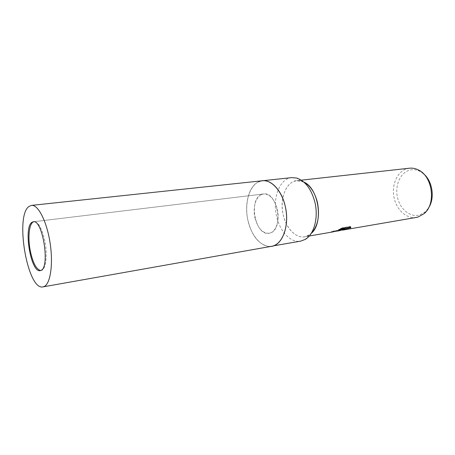 <?xml version="1.0" encoding="UTF-8"?>
<svg xmlns="http://www.w3.org/2000/svg" width="455" height="455" viewBox="0 0 455 455"><rect width="100%" height="100%" fill="white"/><g stroke="black" fill="none" stroke-linecap="round" stroke-linejoin="round"><path stroke-width="0.34" stroke-dasharray="2.27 1.71" d="M254.993 217.956C257.82 228.268 262.518 233.375 269.093 233.267C275.81 232.522 280.07 220.47 277.3 209.209C274.422 199.045 269.826 193.966 263.519 193.972C256.472 194.575 252.292 206.809 254.993 217.956M40.66 270.52L41.115 270.486C45.71 270.19 47.764 255.653 44.943 241.474C42.133 228.666 38.544 222.063 34.188 221.659L33.738 221.756M258.741 181.761L258.741 181.761C248.885 185.964 244.113 204.301 247.998 220.698C251.763 235.411 258.4 243.954 267.904 246.326L271.692 246.274C261.608 248.066 250.898 235.565 247.73 219.446C244.454 203.362 249.164 186.203 258.628 181.812L262.393 180.76L258.741 181.761C248.885 185.964 244.113 204.301 247.998 220.698C251.763 235.411 258.4 243.954 267.904 246.326L270.111 246.445M291.712 177.632C279.461 178.588 272.192 198.551 276.64 216.5C279.933 231.601 290.711 243.095 300.727 241.122M303.786 182.028L301.136 181.022C288.254 177.114 278.608 196.787 283.294 215.067C286.633 230.782 299.265 241.355 308.831 235.241L311.095 233.54L306.226 236.429L304.696 236.805L309.229 236.02M409.46 168.208L405.911 169.061C396.623 172.53 391.414 185.663 394.093 197.828C396.658 210.017 406.702 219.122 416.439 217.41M303.781 182.028L296.734 180.669L293.395 181.562C284.705 185.316 280.189 200.069 283.038 213.907C285.791 227.773 295.5 238.414 304.696 236.805M423.531 173.77L419.436 171.114C415.699 169.431 412.037 169.237 408.442 170.54C399.541 173.816 394.695 186.624 397.642 198.13C400.463 209.675 410.575 217.666 419.698 214.931L425.215 211.848L428.411 208.157M343.013 229.263L339.948 230.338L341.972 229.695L343.94 229.627L342.564 229.889M343.94 229.627L344.02 229.957L342.729 230.042M342.643 230.219L344.02 229.957M350.811 227.113L350.373 226.431L342.433 227.784L342.518 228.137M350.373 226.431L350.458 226.778M341.972 229.695L342.052 230.025M342.018 230.037L340.016 230.674L339.948 230.338L342.291 229.934M345.106 228.33L332.707 231.595L331.837 231.658L331.553 231.146L337.593 230.748M342.433 227.784L338.634 229.439L340.044 229.201M338.634 229.439L338.719 229.786M335.341 230.816L335.42 231.151M331.553 231.146L331.923 231.999L332.781 231.931M334.567 231.453L331.632 231.493M261.523 194.518C248.146 199.409 255.289 236.338 269.093 233.267L270.287 232.966C284.068 229.394 277.368 191.06 263.519 193.972L261.523 194.518M41.115 270.486L40.211 270.634M308.831 235.241L305.237 239.41M296.734 180.669L301.301 180.169M419.436 171.114L417.758 169.652M425.215 211.848L424.014 213.713M332.707 231.595L335.875 231.043M331.917 231.999L331.837 231.658M301.136 181.022L296.524 178.019M34.188 221.659L263.519 193.972L33.278 221.773"/><path stroke-width="0.68" d="M33.738 221.756C29.228 222.859 27.601 237.14 30.212 250.5C32.788 262.768 36.269 269.445 40.66 270.52M43.026 286.877L271.692 246.274C282.714 244.949 289.863 224.941 285.205 206.109C281.759 190.56 271.402 179.492 262.393 180.76L291.712 177.632L296.524 178.019C305.14 180.834 311.254 188.842 314.854 202.054C318.688 217.479 314.098 234.479 305.237 239.41L300.727 241.122L273.233 245.888C282.737 243.038 288.777 226.459 285.871 209.448C283.078 192.414 272.13 179.532 262.393 180.76L31.463 205.387L28.961 206.462C14.674 216.074 27.556 290.808 43.026 286.877L44.067 286.553C50.442 284.005 53.417 263.991 50.033 242.56C46.728 221.113 38.049 204.409 31.463 205.387M270.111 246.445C281.873 246.707 290.148 225.97 285.205 206.109C281.281 188.177 268.313 176.893 258.741 181.761M303.781 182.028C318.887 188.233 323.869 223.377 311.095 233.54C317.909 226.328 320.007 215.903 317.385 202.253C314.763 192.255 310.23 185.515 303.786 182.028M337.661 231.083L343.571 229.417L340.09 230.554L334.567 231.453M309.229 236.02L332.781 231.931L345.186 228.672L338.719 229.786L342.518 228.137L350.458 226.778L350.765 227.836C348.393 228.131 345.863 228.859 343.161 230.025L416.439 217.41L418.06 217.029L424.014 213.713C436.533 203.988 432.489 175.511 417.758 169.652C415.011 168.39 412.241 167.912 409.46 168.208L301.301 180.169M428.411 208.157C435.122 198.602 432.637 181.079 423.531 173.77M342.291 229.934L342.678 229.832C345.1 228.751 347.768 227.972 350.68 227.5L350.765 227.836M350.68 227.5L350.811 227.113M342.729 230.042L342.018 230.037M343.502 229.132L343.571 229.417M335.875 231.043L343.013 229.263M340.044 229.201L345.106 228.33L345.186 228.672M31.952 222.307C23.199 227.449 30.94 273.097 40.211 270.634L41.013 270.367C50.317 267.233 42.611 219.043 33.278 221.773L31.952 222.307M342.757 230.162L342.678 229.832"/></g></svg>
